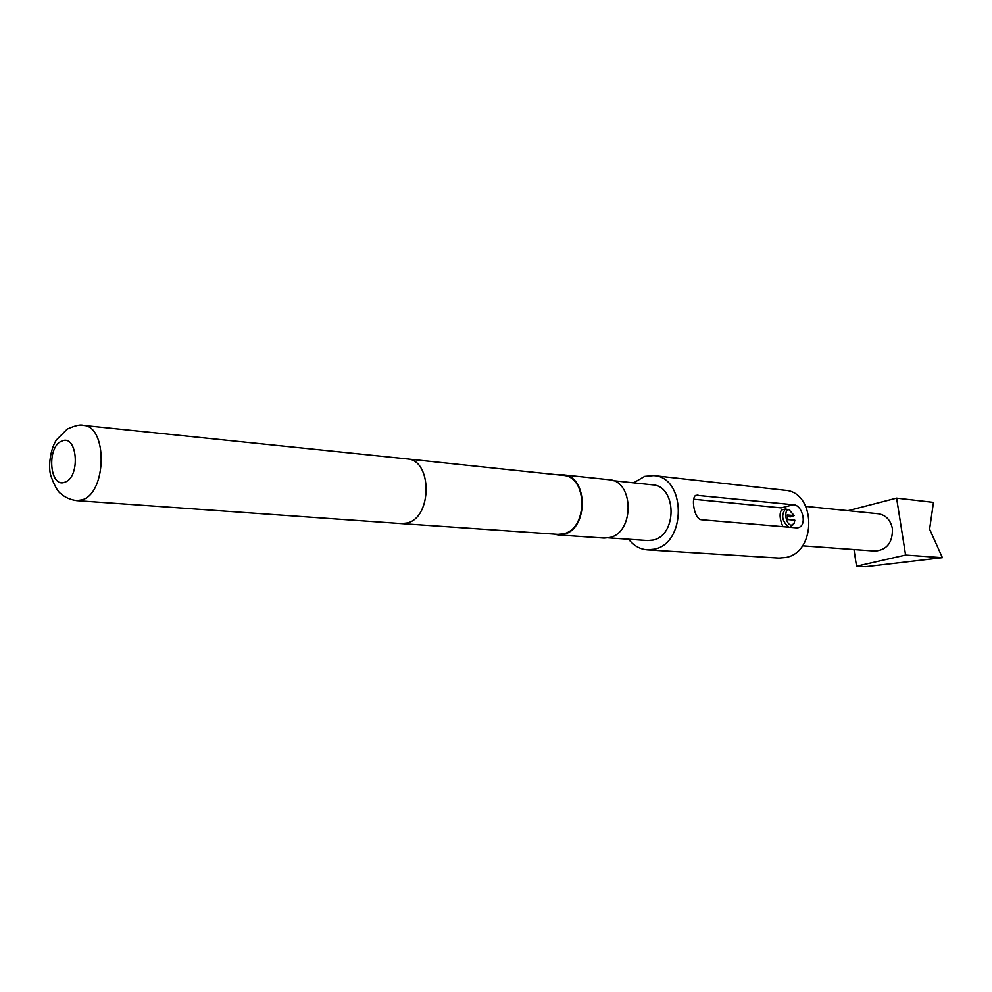 <?xml version="1.0" encoding="UTF-8"?>
<svg xmlns="http://www.w3.org/2000/svg" width="992" height="992" viewBox="0 0 992 992"><rect width="100%" height="100%" fill="white"/><g stroke="black" fill="none" stroke-linecap="round" stroke-linejoin="round"><path stroke-width="1.49" d="M791.393 525.202L794.022 523.615L794.852 520.192L787.921 519.56L787.239 514.935L794.17 515.592L789.136 509.801C783.32 508.859 785.701 525.078 791.393 525.202M793.129 524.681L789.967 527.298M788.801 527.198C782.031 521.259 780.915 515.183 785.428 508.983L789.756 509.938M794.17 515.592L790.488 516.844L787.474 516.559M782.886 526.69C779.724 519.2 779.253 513.645 781.473 510.012L785.428 508.983M805.876 506.391L878.354 513.757C885.893 515.034 890.568 519.969 892.403 528.587C892.775 542.45 887.009 549.952 875.105 551.093L802.441 545.823M647.268 549.841L778.968 558.087L785.9 557.479C817.073 551.986 816.044 491.759 784.87 490.246L653.74 475.59C685.98 477.016 686.737 543.033 654.447 549.159L647.268 549.841C639.927 549.246 633.714 545.699 628.655 539.226M613.267 480.686L652.525 484.828C676.755 485.795 677.449 535.283 653.22 540.008L647.664 540.528L608.294 537.825M558.843 474.945L563.121 474.858C588.206 475.776 588.74 529.17 563.63 534.316L557.888 534.899L553.697 534.068M563.121 474.858L609.138 479.731C634.012 480.686 634.644 532.53 609.745 537.503L604.054 538.061L557.888 534.899M407.191 458.924L563.059 475.391C587.698 476.296 588.231 528.724 563.568 533.795L557.926 534.366L401.524 523.615L76.669 500.625L82.299 499.782C106.925 492.826 107.669 425.729 83.216 425.394L407.191 458.924C432.264 459.705 432.45 517.266 407.303 522.958L401.549 523.615M64.988 482.137C49.538 488.957 46.388 446.388 61.876 441.093C77.388 433.665 80.774 477.14 64.988 482.137M633.566 482.831L644.738 476.371L653.74 475.59M796.725 527.868L701.394 519.734C694.164 519.337 690.668 496.843 696.074 495.244L793.315 504.742C802.23 504.581 807.773 525.338 798.275 527.682L796.725 527.868M848.024 510.669L896.607 498.12L905.597 555.061L856.518 566.209L853.976 549.556M856.518 566.209L865.384 566.73L942.4 557.678L929.603 529.17L933.472 502.374L896.607 498.12M942.4 557.678L905.597 555.061M793.315 504.742L781.163 507.879L693.619 499.224M697.971 495.02L695.206 495.777M83.216 425.394C80.612 424.303 75.268 425.531 67.22 429.09L56.37 439.977C50.518 448.979 47.901 466.339 50.865 475.887C54.672 486.254 58.082 492.243 61.132 493.867C65.088 497.426 70.258 499.683 76.669 500.625"/></g></svg>
